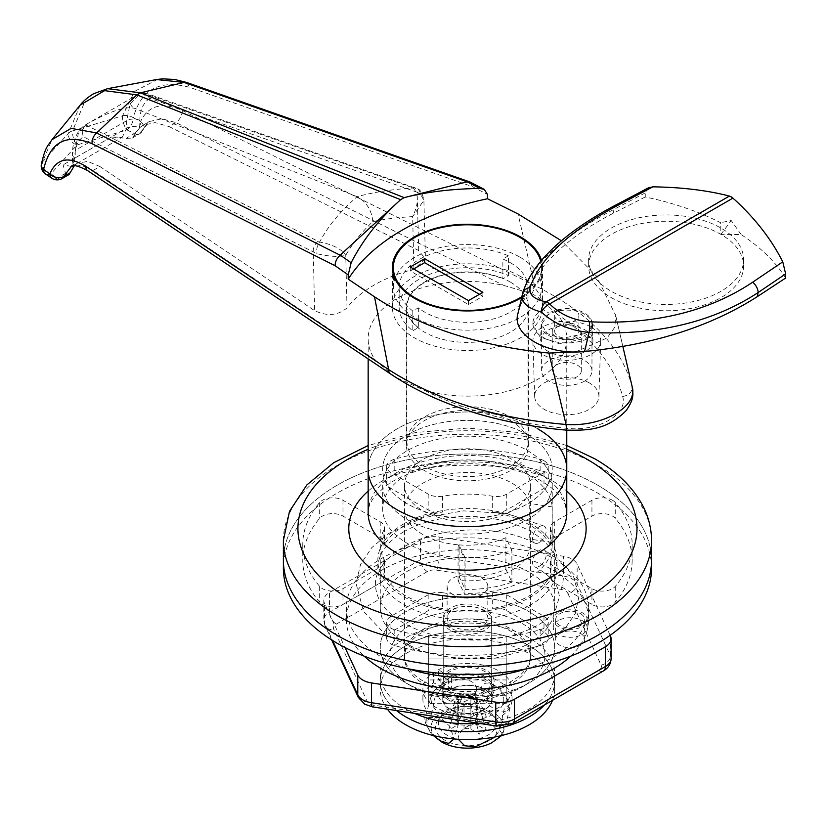 <?xml version="1.0" encoding="UTF-8"?>
<svg xmlns="http://www.w3.org/2000/svg" width="827" height="827" viewBox="0 0 827 827"><rect width="100%" height="100%" fill="white"/><g stroke="black" fill="none" stroke-linecap="round" stroke-linejoin="round"><path stroke-width="0.62" stroke-dasharray="4.13 3.1" d="M522.261 623.558A77.5 44.751 180 0 1 522.261 686.834A77.5 44.751 180 0 1 412.652 686.834L405.809 682.885A87.186 50.344 0 0 0 529.115 682.885A87.186 50.344 0 0 0 554.648 647.283A87.186 50.344 0 0 0 529.115 611.691A87.186 50.344 0 0 0 434.092 600.774A87.186 50.344 0 0 0 380.265 647.283A87.186 50.344 0 0 0 405.799 682.885A87.186 50.344 0 0 0 405.809 682.885A87.186 50.344 0 0 0 500.821 693.791A87.186 50.344 0 0 0 554.648 647.283A87.186 50.344 0 0 0 529.115 611.691A87.186 50.344 0 0 0 434.092 600.774A87.186 50.344 0 0 0 380.265 647.283A87.186 50.344 0 0 0 405.809 682.885L412.652 686.834A77.5 44.751 180 0 1 412.652 623.558A77.5 44.751 180 0 1 522.261 623.558M580.492 633.441A14.535 8.394 180 0 1 584.741 639.374A14.535 8.394 180 0 1 575.778 647.127A14.535 8.394 180 0 1 559.941 645.308A14.535 8.394 180 0 1 555.682 639.374A14.535 8.394 180 0 1 564.655 631.621A14.535 8.394 180 0 1 580.492 633.441M580.492 613.665A14.535 8.394 180 0 1 584.741 619.599A14.535 8.394 180 0 1 575.778 627.352A14.535 8.394 180 0 1 559.941 625.532A14.535 8.394 180 0 1 555.682 619.599A14.535 8.394 180 0 1 564.655 611.846A14.535 8.394 180 0 1 580.492 613.665M552.157 542.502L552.157 506.91A84.767 48.938 0 0 0 527.399 474.253A84.767 48.938 0 0 0 435.023 463.637A84.767 48.938 0 0 0 382.684 508.853A84.767 48.938 0 0 0 407.515 543.463A84.767 48.938 0 0 0 464.081 557.76L464.081 593.352A84.767 48.938 0 0 0 552.229 544.455A84.767 48.938 0 0 0 552.157 542.502L529.725 539.028A62.976 36.357 180 0 1 530.427 544.455A62.976 36.357 180 0 1 458.065 580.399L464.081 593.352M527.399 434.702A84.767 48.938 0 0 0 435.023 424.096A84.767 48.938 0 0 0 382.684 469.302A84.767 48.938 0 0 0 407.515 503.912A84.767 48.938 0 0 0 499.901 514.518A84.767 48.938 0 0 0 552.229 469.302A84.767 48.938 0 0 0 527.399 434.702A84.767 48.938 0 0 0 435.023 424.096A84.767 48.938 0 0 0 382.684 469.302A84.767 48.938 0 0 0 407.515 503.912A84.767 48.938 0 0 0 499.901 514.518A84.767 48.938 0 0 0 552.229 469.302A84.767 48.938 0 0 0 527.399 434.702M543.99 476.538A14.535 8.394 180 0 1 548.239 482.472A14.535 8.394 180 0 1 543.99 488.406L506.734 509.918A14.535 8.394 180 0 1 492.313 512.027A87.186 50.344 0 0 1 529.115 524.68A87.186 50.344 0 0 1 551.03 545.923A14.535 8.394 180 0 1 550.431 543.535A14.535 8.394 180 0 1 554.679 537.602L591.936 516.089A14.535 8.394 180 0 1 612.487 516.089A14.535 8.394 180 0 1 615.257 518.322A164.697 95.084 180 0 1 632.148 560.272A164.697 95.084 180 0 1 615.257 602.221A14.535 8.394 180 0 1 591.936 604.454L554.679 582.952A14.535 8.394 180 0 1 550.431 577.019A14.535 8.394 180 0 1 551.03 574.62A87.186 50.344 0 0 1 492.313 608.527A14.535 8.394 180 0 1 506.734 610.636L543.99 632.138A14.535 8.394 180 0 1 548.239 638.072A14.535 8.394 180 0 1 540.124 645.608A164.697 95.084 180 0 1 394.789 645.608A14.535 8.394 180 0 1 386.674 638.072A14.535 8.394 180 0 1 390.933 632.138L428.179 610.636A14.535 8.394 180 0 1 442.6 608.527A87.186 50.344 0 0 1 405.809 595.864A87.186 50.344 0 0 1 383.883 574.62A14.535 8.394 180 0 1 384.483 577.019A14.535 8.394 180 0 1 380.234 582.952L342.978 604.454A14.535 8.394 180 0 1 319.656 602.221A164.697 95.084 180 0 1 302.765 560.272A164.697 95.084 180 0 1 319.656 518.322A14.535 8.394 180 0 1 342.978 516.089L380.234 537.602A14.535 8.394 180 0 1 384.483 543.535A14.535 8.394 180 0 1 383.883 545.923A87.186 50.344 0 0 1 442.6 512.027A14.535 8.394 180 0 1 428.179 509.918L390.933 488.406A14.535 8.394 180 0 1 386.674 482.472A14.535 8.394 180 0 1 394.789 474.946A164.697 95.084 180 0 1 540.124 474.946A14.535 8.394 180 0 1 543.99 476.538M543.99 460.722A14.535 8.394 180 0 1 548.239 466.655A14.535 8.394 180 0 1 543.99 472.589L506.734 494.091A14.535 8.394 180 0 1 492.313 496.2A87.186 50.344 0 0 0 442.6 496.2A14.535 8.394 180 0 1 428.179 494.091L390.933 472.589A14.535 8.394 180 0 1 386.674 466.655A14.535 8.394 180 0 1 394.789 459.119A164.697 95.084 180 0 1 540.124 459.119A14.535 8.394 180 0 1 543.99 460.722M612.487 500.273A14.535 8.394 180 0 1 615.257 502.506A164.697 95.084 180 0 1 632.148 544.455A164.697 95.084 180 0 1 615.257 586.405A14.535 8.394 180 0 1 591.936 588.638L554.679 567.126A14.535 8.394 180 0 1 550.431 561.192A14.535 8.394 180 0 1 551.03 558.804A87.186 50.344 0 0 0 554.648 544.455A87.186 50.344 0 0 0 551.03 530.107A14.535 8.394 180 0 1 550.431 527.709A14.535 8.394 180 0 1 554.679 521.775L591.936 500.273A14.535 8.394 180 0 1 612.487 500.273M442.6 592.701A87.186 50.344 0 0 0 492.313 592.701A14.535 8.394 180 0 1 506.734 594.809L543.99 616.322A14.535 8.394 180 0 1 548.239 622.255A14.535 8.394 180 0 1 540.124 629.781A164.697 95.084 180 0 1 394.789 629.781A14.535 8.394 180 0 1 386.674 622.255A14.535 8.394 180 0 1 390.933 616.322L428.179 594.809A14.535 8.394 180 0 1 442.6 592.701L442.6 608.527M651.531 560.272A184.07 106.269 0 0 0 597.611 485.129A184.07 106.269 0 0 0 397.022 462.086A184.07 106.269 0 0 0 283.392 560.272A184.07 106.269 0 0 1 337.302 485.129A184.07 106.269 0 0 1 537.901 462.086A184.07 106.269 0 0 1 651.531 560.272M422.928 680.9A62.976 36.357 180 0 1 404.486 655.191A62.976 36.357 180 0 1 443.355 621.604A62.976 36.357 180 0 1 511.985 629.492A62.976 36.357 180 0 1 530.427 655.191A62.976 36.357 180 0 1 491.558 688.788A62.976 36.357 180 0 1 422.928 680.9M458.065 580.399L458.065 544.807A62.976 36.357 180 0 1 422.928 534.562A62.976 36.357 180 0 1 404.486 508.853A62.976 36.357 180 0 1 443.355 475.267A62.976 36.357 180 0 1 511.985 483.154A62.976 36.357 180 0 1 529.725 503.436L529.725 539.028M458.065 544.807L464.081 557.76M552.157 506.91L529.725 503.436M537.674 428.768A99.302 57.332 0 0 0 429.461 416.343A99.302 57.332 0 0 0 368.16 469.302A99.302 57.332 0 0 1 429.461 416.343A99.302 57.332 0 0 1 537.674 428.768A99.302 57.332 0 0 1 566.764 469.302M383.883 530.107A87.186 50.344 0 0 0 380.265 544.455A87.186 50.344 0 0 0 383.883 558.804A14.535 8.394 180 0 1 384.483 561.192A14.535 8.394 180 0 1 380.234 567.126L342.978 588.638A14.535 8.394 180 0 1 319.656 586.405A164.697 95.084 180 0 1 302.765 544.455A164.697 95.084 180 0 1 319.656 502.506A14.535 8.394 180 0 1 342.978 500.273L380.234 521.775A14.535 8.394 180 0 1 384.483 527.709A14.535 8.394 180 0 1 383.883 530.107L383.883 545.923M453.072 594.685A20.344 11.743 180 0 1 447.118 586.374A20.344 11.743 180 0 1 459.667 575.53A20.344 11.743 180 0 1 481.841 578.073A20.344 11.743 180 0 1 487.806 586.374A20.344 11.743 180 0 1 475.246 597.228A20.344 11.743 180 0 1 453.072 594.685M453.072 626.328A20.344 11.743 180 0 1 447.118 618.017A20.344 11.743 180 0 1 459.667 607.163A20.344 11.743 180 0 1 481.841 609.716A20.344 11.743 180 0 1 487.806 618.017A20.344 11.743 180 0 1 475.246 628.871A20.344 11.743 180 0 1 453.072 626.328M450.333 691.186A24.221 13.987 180 0 1 443.241 681.303A24.221 13.987 180 0 1 458.189 668.381A24.221 13.987 180 0 1 484.581 671.41A24.221 13.987 180 0 1 491.683 681.303A24.221 13.987 180 0 1 476.724 694.215A24.221 13.987 180 0 1 450.333 691.186M450.333 627.91A24.221 13.987 180 0 1 443.241 618.017A24.221 13.987 180 0 1 458.189 605.095A24.221 13.987 180 0 1 484.581 608.134A24.221 13.987 180 0 1 491.683 618.017A24.221 13.987 180 0 1 476.724 630.939A24.221 13.987 180 0 1 450.333 627.91M510.61 282.234A61.033 35.241 0 0 0 444.099 274.595A61.033 35.241 0 0 0 406.429 307.148A61.033 35.241 0 0 0 424.303 332.061A61.033 35.241 0 0 0 490.814 339.701A61.033 35.241 0 0 0 528.494 307.148A61.033 35.241 0 0 0 510.61 282.234M510.61 420.664A61.033 35.241 0 0 0 444.099 413.024A61.033 35.241 0 0 0 406.429 445.577A61.033 35.241 0 0 0 424.303 470.491A61.033 35.241 0 0 0 490.814 478.13A61.033 35.241 0 0 0 528.494 445.577A61.033 35.241 0 0 0 510.61 420.664M520.545 276.497A75.081 43.345 0 0 0 438.723 267.1A75.081 43.345 0 0 0 392.38 307.148A75.081 43.345 0 0 0 414.368 337.798A75.081 43.345 0 0 0 496.19 347.195A75.081 43.345 0 0 0 542.543 307.148A75.081 43.345 0 0 0 520.545 276.497M590.767 326.923A33.907 19.579 0 0 0 553.521 322.747A33.907 19.579 0 0 0 532.888 341.127A33.907 19.579 0 0 0 542.812 354.607A33.907 19.579 0 0 0 579.469 358.918A33.907 19.579 0 0 0 600.691 341.127A33.907 19.579 0 0 0 590.767 326.923M589.506 383.015A32.129 18.556 0 0 0 554.214 379.066A32.129 18.556 0 0 0 534.666 396.484A32.129 18.556 0 0 0 544.063 409.251A32.129 18.556 0 0 0 578.807 413.345A32.129 18.556 0 0 0 598.913 396.484A32.129 18.556 0 0 0 589.506 383.015M585.299 330.076A26.185 15.113 180 0 1 592.959 340.486A26.185 15.113 180 0 1 577.029 354.68A26.185 15.113 180 0 1 548.28 351.454A26.185 15.113 180 0 1 540.61 340.486A26.185 15.113 180 0 1 556.995 326.748A26.185 15.113 180 0 1 585.299 330.076M548.632 335.431A25.668 14.824 0 0 0 576.832 338.584A25.668 14.824 0 0 0 592.452 324.67A25.668 14.824 0 0 0 584.937 314.467A25.668 14.824 0 0 0 557.181 311.2A25.668 14.824 0 0 0 541.116 324.67A25.668 14.824 0 0 0 548.632 335.431M505.897 569.296L511.882 582.177A84.767 48.938 180 0 1 465.084 589.424L459.109 576.533A62.976 36.357 0 0 0 505.897 569.296L505.897 537.653L511.882 550.544A84.767 48.938 180 0 1 465.084 557.78L459.109 544.89A62.976 36.357 0 0 0 505.897 537.653M459.109 576.533L459.109 544.89M422.928 683.278A62.976 36.357 0 0 0 491.558 691.155A62.976 36.357 0 0 0 530.427 657.568A62.976 36.357 0 0 0 511.985 631.859A62.976 36.357 0 0 0 443.355 623.982A62.976 36.357 0 0 0 404.486 657.568A62.976 36.357 0 0 0 422.928 683.278M422.928 510.838A62.976 36.357 0 0 0 491.558 518.715A62.976 36.357 0 0 0 530.427 485.129A62.976 36.357 0 0 0 511.985 459.419A62.976 36.357 0 0 0 443.355 451.542A62.976 36.357 0 0 0 404.486 485.129A62.976 36.357 0 0 0 422.928 510.838M407.515 519.738A84.767 48.938 0 0 0 499.901 530.345A84.767 48.938 0 0 0 552.229 485.129A84.767 48.938 0 0 0 527.399 450.519A84.767 48.938 0 0 0 435.023 439.912A84.767 48.938 0 0 0 382.684 485.129A84.767 48.938 0 0 0 407.515 519.738M557.171 314.208L537.674 296.924L531.771 293.688L503.839 285.439A99.302 57.332 0 0 0 368.16 338.791A99.302 57.332 0 0 0 375.065 359.797L391.791 374.507L397.239 378.001L424.882 390.582A99.302 57.332 0 0 0 566.764 338.791A99.302 57.332 0 0 0 557.171 314.208C592.504 337.974 614.337 365.41 622.648 396.515C628.344 414.358 598.241 431.673 567.456 428.386C513.598 423.589 466.066 410.978 424.882 390.582M428.706 679.939L428.706 635.198L506.207 635.198L506.207 679.939L428.706 679.939L428.706 703.674L428.706 635.198M375.065 359.797L93.058 170.507L99.922 166.547L314.611 310.642C327.13 316.503 337.933 315.594 347.009 307.892A131.803 76.094 180 0 1 413.945 269.251L425.45 258.861L418.7 250.54L169.121 126.593L175.986 122.634A9.686 5.158 116.4 0 0 182.312 110.477C162.268 101.721 148.374 105.37 140.642 121.424L133.302 117.785C140.952 89.388 159.756 79.247 189.734 87.352L472.248 186.561L469.974 181.981M632.19 386.829L632.076 386.374C620.953 345.903 588.421 312.234 534.48 285.377L518.043 213.935M99.922 166.547L87.879 161.43L77.521 163.095L71.019 166.847L81.387 165.317L93.058 170.507A9.686 5.996 -56.1 0 1 87.652 170.641M77.521 163.095L74.75 165.193L74.75 157.988C74.864 147.744 77.697 140.652 83.248 136.724L316.855 253.693C329.415 256.659 339.049 257.166 345.769 255.233C352.467 243.531 361.492 232.315 372.843 221.564C384.297 219.103 397.56 217.46 412.642 216.622L413.945 269.251M74.068 165.917L74.75 165.193M139.66 127.782L132.217 138.068L126.004 138.378L111.438 136.972L122.22 137.292L126.686 128.164L126.686 120.69L129.994 104.243L140.538 93.069C129.26 100.139 127.658 105.36 135.731 108.719C127.203 105.618 111.118 110.622 87.466 123.709L78.162 134.16L75.247 150.38L126.686 120.69A9.686 5.593 0 0 1 139.856 120.401L139.66 127.782A9.686 5.593 0 0 0 126.686 128.164L75.247 157.864L71.68 166.475L63.09 164.883L65.54 173.298L69.013 174.559M139.856 127.606L143.081 125.249L155.114 122.613L169.121 126.593M133.881 136.021L140.786 132.031L149.584 121.486L162.009 118.768L175.986 122.634L503.839 285.439M157.647 79.371L134.584 91.373L122.572 115.78L72.549 130.924L84.468 102.414L107.489 88.696M80.167 105.112L68.455 133.292L42.446 162.04L51.946 139.711M575.737 351.899L607.173 337.912L614.854 327.151L615.712 315.49L596.288 275.908L561.399 240.75M41.35 164.356A9.686 6.606 9.5 0 1 42.446 162.04A9.686 7.009 -137.8 0 0 50.902 173.866L76.942 144.983A9.686 3.639 73.4 0 1 72.549 130.924A9.686 6.43 -171.2 0 0 68.455 133.292A9.686 7.029 -138.1 0 0 68.352 134.491A9.686 7.029 -138.1 0 0 76.952 144.973L126.986 129.932L134.325 133.581L126.004 138.378M347.009 307.892L345.769 255.233C341.179 248.793 332.454 244.399 319.615 242.053A9.686 5.541 101.5 0 0 316.855 253.693M372.843 221.564C371.664 210.141 366.433 201.85 357.14 196.702C340.486 211.05 327.978 226.174 319.615 242.053L85.76 124.939L87.466 123.709M420.385 193.921L417.159 192.246A9.686 5.861 109.3 0 0 414.048 187.347A9.686 5.861 109.3 0 0 411.598 187.326L413.2 188.018C418.865 194.51 418.679 204.052 412.642 216.622L423.889 200.268L420.385 193.921A9.686 7.464 118.4 0 0 417.056 188.659A9.686 7.464 118.4 0 0 413.2 188.018C391.74 189.362 373.06 192.257 357.14 196.702L135.731 108.719M418.7 250.54L417.159 192.246L149.739 98.341L144.694 92.769L141.799 92.593L139.484 93.637M140.786 132.031A9.686 6.998 21.5 0 0 143.34 129.219L143.34 129.219A9.686 6.998 21.5 0 0 140.642 121.424A9.686 5.158 116.4 0 1 134.325 133.581A9.686 5.593 -120 0 0 139.174 134.057A9.686 5.593 -120 0 0 140.786 132.031M144.694 92.758L417.056 188.659C420.085 189.125 422.359 192.991 423.889 200.268L425.45 258.861M317.837 241.453A9.686 6.688 116.7 0 0 313.278 252.214L314.611 310.642M85.76 124.939C82.803 128.216 81.966 132.144 83.248 136.724M122.572 115.78A9.686 6.451 -169.2 0 1 133.302 117.785A9.686 5.158 116.4 0 1 126.986 129.932A9.686 3.659 -106.8 0 1 122.572 115.78M521.63 297.606A75.081 43.345 0 0 0 542.543 267.597A75.081 43.345 0 0 0 541.499 260.412M506.207 651.014L428.706 651.014L428.706 695.765L506.207 695.765L506.207 651.014L506.207 703.674L506.207 658.923L428.706 658.923L506.207 658.923L506.207 635.198M506.207 695.765L506.207 703.674L428.706 703.674L506.207 703.674L506.207 679.939M511.882 582.177L511.882 550.544M465.084 589.424L465.084 557.78M558.225 310.507A12.105 6.988 180 0 1 571.426 308.998A12.105 6.988 180 0 1 578.9 315.449A12.105 6.988 180 0 1 575.354 320.4A12.105 6.988 180 0 1 562.153 321.91A12.105 6.988 180 0 1 554.679 315.449A12.105 6.988 180 0 1 558.225 310.507M558.225 326.334A12.105 6.988 180 0 1 571.426 324.815A12.105 6.988 180 0 1 578.9 331.276A12.105 6.988 180 0 1 575.354 336.217A12.105 6.988 180 0 1 562.153 337.736A12.105 6.988 180 0 1 554.679 331.276A12.105 6.988 180 0 1 558.225 326.334M556.509 364.893A14.535 8.394 180 0 1 572.346 363.074A14.535 8.394 180 0 1 581.319 370.827A14.535 8.394 180 0 1 577.06 376.761A14.535 8.394 180 0 1 561.223 378.58A14.535 8.394 180 0 1 552.26 370.827A14.535 8.394 180 0 1 556.509 364.893M556.509 325.342A14.535 8.394 180 0 1 572.346 323.522A14.535 8.394 180 0 1 581.319 331.276A14.535 8.394 180 0 1 577.06 337.209A14.535 8.394 180 0 1 561.223 339.029A14.535 8.394 180 0 1 552.26 331.276A14.535 8.394 180 0 1 556.509 325.342M584.596 381.102A25.192 14.545 180 0 1 557.15 384.255A25.192 14.545 180 0 1 541.602 370.827A25.192 14.545 180 0 1 548.973 360.541A25.192 14.545 180 0 1 576.429 357.388A25.192 14.545 180 0 1 591.977 370.827A25.192 14.545 180 0 1 584.596 381.102M584.596 333.643L561.399 338.563L546.957 333.498L541.602 324.194L548.973 313.082A25.192 14.545 180 0 1 576.429 309.929A25.192 14.545 180 0 1 591.977 323.367A25.192 14.545 180 0 1 584.596 333.643L590.767 337.209A33.907 19.579 180 0 1 553.811 341.448A33.907 19.579 180 0 1 532.877 323.367A33.907 19.579 180 0 1 542.812 309.525L548.973 313.082M785.65 278.048A232.511 134.243 0 0 0 741.147 234.558L720.927 234.372A77.5 44.751 180 0 1 743.618 266.015A77.5 44.751 180 0 1 720.927 297.658A77.5 44.751 180 0 1 636.459 307.355A77.5 44.751 180 0 1 588.617 266.015A77.5 44.751 180 0 1 611.318 234.372A77.5 44.751 180 0 1 720.927 234.372L720.596 222.69A232.511 134.243 0 0 0 645.277 197.002L645.277 192.877L648.471 187.812M611.318 228.045A77.5 44.751 180 0 1 695.776 218.349A77.5 44.751 180 0 1 743.618 259.688A77.5 44.751 180 0 1 720.927 291.331A77.5 44.751 180 0 1 636.459 301.028A77.5 44.751 180 0 1 588.617 259.688A77.5 44.751 180 0 1 611.318 228.045M645.277 197.002L613.107 213.356C561.502 240.026 529.818 273.282 518.074 313.102L517.867 313.909M542.812 309.525L532.877 324.484L540.093 337.002L559.538 343.815L590.767 337.209M741.147 234.558L731.202 220.53L720.596 222.69M522.323 294.598L522.499 293.957C532.195 264.289 562.701 236.088 614.027 209.334L645.277 192.877M613.107 213.356L614.027 209.334A9.686 5.127 62.2 0 1 615.919 204.962M720.927 234.372L731.202 220.53M558.225 612.683A16.953 9.79 0 0 0 553.263 619.599A16.953 9.79 0 0 0 563.725 628.644A16.953 9.79 0 0 0 582.198 626.525A16.953 9.79 0 0 0 587.17 619.599A16.953 9.79 0 0 0 576.698 610.553A16.953 9.79 0 0 0 558.225 612.683M558.225 620.591A16.953 9.79 0 0 0 553.263 627.507A16.953 9.79 0 0 0 563.725 636.552A16.953 9.79 0 0 0 582.198 634.433A16.953 9.79 0 0 0 587.17 627.507A16.953 9.79 0 0 0 576.698 618.462A16.953 9.79 0 0 0 558.225 620.591M404.093 523.687A89.616 51.739 0 0 0 377.846 560.272A89.616 51.739 0 0 0 433.162 608.072A89.616 51.739 0 0 0 530.82 596.856A89.616 51.739 0 0 0 557.067 560.272A89.616 51.739 0 0 0 501.751 512.471A89.616 51.739 0 0 0 404.093 523.687M404.093 531.596A89.616 51.739 0 0 0 377.846 568.18A89.616 51.739 0 0 0 433.162 615.981A89.616 51.739 0 0 0 530.82 604.764A89.616 51.739 0 0 0 557.067 568.18A89.616 51.739 0 0 0 501.751 520.379A89.616 51.739 0 0 0 404.093 531.596M651.531 568.18A184.07 106.269 0 0 0 537.901 470.005A184.07 106.269 0 0 0 337.302 493.037A184.07 106.269 0 0 0 283.392 568.18M478.74 723.305A87.186 50.344 0 0 0 554.648 673.385A87.186 50.344 0 0 0 467.462 623.051A87.186 50.344 0 0 0 380.265 673.385L380.265 681.303A87.186 50.344 0 0 0 396.546 710.589A87.186 50.344 0 0 1 380.265 681.303A87.186 50.344 0 0 1 467.462 630.96A87.186 50.344 0 0 1 554.648 681.303A87.186 50.344 0 0 0 500.821 634.795A87.186 50.344 0 0 0 405.809 645.701A87.186 50.344 0 0 0 380.265 681.303L380.265 689.211A87.186 50.344 0 0 0 387.418 709.184M554.648 673.385L554.648 681.303A87.186 50.344 0 0 1 544.331 705.059A87.186 50.344 0 0 0 554.648 681.303L554.648 689.211A87.186 50.344 0 0 0 500.821 642.703A87.186 50.344 0 0 0 405.809 653.609A87.186 50.344 0 0 0 380.265 689.211M380.265 673.385A87.186 50.344 0 0 0 414.461 713.36M428.706 651.014L428.706 695.765M442.755 699.497L442.755 689.211A24.707 14.266 0 0 1 448.668 679.949L448.668 690.235A24.707 14.266 0 0 0 442.755 699.497A24.707 14.266 0 0 0 467.462 713.753A24.707 14.266 0 0 0 492.158 699.497A24.707 14.266 0 0 0 477.799 686.544A24.707 14.266 0 0 0 451.418 688.643L451.418 678.367L438.517 669.643L438.517 679.928A44.565 25.73 0 0 1 486.111 676.124A44.565 25.73 0 0 1 512.027 699.497L512.027 689.211A44.565 25.73 0 0 0 486.111 665.849A44.565 25.73 0 0 0 438.517 669.643M442.755 689.211A24.707 14.266 0 0 0 467.462 703.477A24.707 14.266 0 0 0 492.158 689.211A24.707 14.266 0 0 0 477.799 676.259A24.707 14.266 0 0 0 451.418 678.367M448.668 690.235L433.575 682.782A44.565 25.73 0 0 0 422.897 699.497A44.565 25.73 0 0 0 467.462 725.217A44.565 25.73 0 0 0 512.027 699.497M451.418 688.643L438.517 679.928M448.668 679.949L433.575 672.496A44.565 25.73 0 0 0 422.897 689.211A44.565 25.73 0 0 0 467.462 714.942A44.565 25.73 0 0 0 512.027 689.211M433.575 672.496L433.575 682.782M486.297 692.178A26.64 15.382 0 0 0 494.101 681.303A26.64 15.382 0 0 0 477.655 667.089A26.64 15.382 0 0 0 448.616 670.418A26.64 15.382 0 0 0 440.812 681.303A26.64 15.382 0 0 0 457.259 695.507A26.64 15.382 0 0 0 486.297 692.178M486.297 700.087A26.64 15.382 0 0 0 494.101 689.211A26.64 15.382 0 0 0 477.655 674.997A26.64 15.382 0 0 0 448.616 678.336A26.64 15.382 0 0 0 440.812 689.211A26.64 15.382 0 0 0 457.259 703.415A26.64 15.382 0 0 0 486.297 700.087M552.488 700.345A87.186 50.344 0 0 0 554.648 689.211M490.06 714.125A31.974 18.463 180 0 1 496.407 719.345A31.974 18.463 180 0 1 485.821 742.284A31.974 18.463 180 0 1 444.854 740.227A31.974 18.463 180 0 1 438.506 719.345A31.974 18.463 180 0 1 490.06 714.125M488.013 711.354A29.059 16.778 180 0 1 493.781 716.099A29.059 16.778 180 0 1 484.146 736.96A29.059 16.778 180 0 1 446.911 735.089A29.059 16.778 180 0 1 441.142 716.099A29.059 16.778 180 0 1 488.013 711.354M476.724 688.736C474.45 673.385 440.471 678.626 438.134 694.68C440.315 710.093 474.502 704.8 476.724 688.736M424.861 718.684L425.274 722.478L430.795 717.402L435.198 696.437L432.304 692.127L424.861 718.684M441.773 714.321A36.326 20.975 180 0 1 443.117 683.919A36.326 20.975 180 0 1 491.796 683.919A36.326 20.975 180 0 1 493.15 684.663A36.326 20.975 180 0 1 493.15 714.321A36.326 20.975 180 0 1 441.773 714.321M494.856 685.872C487.268 681.262 482.565 682.409 480.735 689.346C482.544 698.391 487.248 704.997 494.856 709.163C502.454 713.784 507.168 712.616 508.977 705.669C507.158 696.613 502.444 690.007 494.856 685.872M441.773 742.005A36.326 20.975 180 0 1 441.773 712.347A36.326 20.975 180 0 1 493.15 712.347A36.326 20.975 180 0 1 491.796 742.749M433.265 735.513L427.145 726.519L426.711 717.557L440.057 717.516L449.878 726.344L454.023 738.945M450.333 630.277A24.221 13.987 180 0 1 443.241 620.395A24.221 13.987 180 0 1 458.189 607.473A24.221 13.987 180 0 1 484.581 610.502A24.221 13.987 180 0 1 491.683 620.395A24.221 13.987 180 0 1 476.724 633.306A24.221 13.987 180 0 1 450.333 630.277M450.333 709.38A24.221 13.987 180 0 1 443.241 699.497A24.221 13.987 180 0 1 458.189 686.575A24.221 13.987 180 0 1 484.581 689.604A24.221 13.987 180 0 1 491.683 699.497A24.221 13.987 180 0 1 476.724 712.409A24.221 13.987 180 0 1 450.333 709.38M470.883 717.288L479.443 712.347L470.883 693.564L470.883 717.288A4.848 2.801 180 0 1 464.03 717.288L464.03 693.564A4.848 2.801 0 0 0 470.883 693.564L477.737 697.512A4.848 2.801 0 0 0 476.311 699.497A4.848 2.801 0 0 0 477.737 701.472L477.737 725.196L486.297 730.148L477.737 701.472L470.883 705.421A4.848 2.801 0 0 0 464.03 705.421L455.47 734.097L464.03 729.156A4.848 2.801 180 0 1 470.883 729.156L479.443 734.097L470.883 705.421L470.883 729.156M510.063 707.984L502.62 734.541L499.715 730.293L504.108 709.297L509.639 704.191L510.063 707.984M458.323 739.276L458.199 737.932C460.474 721.878 494.453 716.596 496.779 731.926L495.197 736.929M477.737 725.196A4.848 2.801 180 0 1 476.311 723.222A4.848 2.801 180 0 1 477.737 721.247L486.297 716.306L477.737 697.512L477.737 721.247M479.443 712.347L486.297 716.306M455.47 712.347L448.616 716.306L457.186 721.247A4.848 2.801 180 0 1 458.603 723.222A4.848 2.801 180 0 1 457.186 725.196L457.186 701.472A4.848 2.801 0 0 0 458.603 699.497A4.848 2.801 0 0 0 457.186 697.512L464.03 693.564L455.47 712.347L464.03 717.288M464.03 729.156L464.03 705.421L457.186 701.472L448.616 730.148L457.186 725.196M448.616 730.148L455.47 734.097M486.297 730.148L479.443 734.097M457.186 721.247L457.186 697.512L448.616 716.306M539.39 542.481A9.686 5.593 -60 0 1 534.656 543.019A9.686 5.593 -60 0 1 533.033 535.296A9.686 5.593 -60 0 1 539.39 526.654A9.686 5.593 -60 0 1 544.135 526.127A9.686 5.593 -60 0 1 545.737 533.849A9.686 5.593 -60 0 1 539.39 542.481M539.39 566.206A9.686 5.593 -60 0 1 534.656 566.743A9.686 5.593 -60 0 1 533.033 559.021A9.686 5.593 -60 0 1 539.39 550.389A9.686 5.593 -60 0 1 544.135 549.852A9.686 5.593 -60 0 1 545.737 557.584A9.686 5.593 -60 0 1 539.39 566.206M529.115 572.139A87.186 50.344 0 0 0 434.092 561.223A87.186 50.344 0 0 0 380.265 607.731A87.186 50.344 0 0 0 405.809 643.334A87.186 50.344 0 0 0 500.821 654.24A87.186 50.344 0 0 0 554.648 607.731A87.186 50.344 0 0 0 529.115 572.139M526.003 668.94A121.104 69.913 0 0 0 588.555 607.731A121.104 69.913 0 0 0 553.087 558.297A121.104 69.913 0 0 0 421.119 543.143A121.104 69.913 0 0 0 346.358 607.731A121.104 69.913 0 0 0 381.826 657.176A121.104 69.913 0 0 0 408.91 668.94M570.661 656.183A121.104 69.913 0 0 0 588.555 619.599A121.104 69.913 0 0 0 553.087 570.165A121.104 69.913 0 0 0 421.119 555.01A121.104 69.913 0 0 0 346.358 619.599A121.104 69.913 0 0 0 364.262 656.183M610.15 635.312L577.143 564.19A19.372 11.185 0 0 0 563.435 556.271L439.178 537.054A19.372 11.185 0 0 0 420.457 539.948L329.497 592.463A19.372 11.185 0 0 0 323.822 600.381A19.372 11.185 0 0 0 324.484 603.276L345.024 647.541M510.269 262.655A60.547 34.961 180 0 1 528.008 287.372A60.547 34.961 180 0 1 490.628 319.667A60.547 34.961 180 0 1 424.644 312.089A60.547 34.961 180 0 1 418.348 307.82L412.797 311.014A68.3 39.438 180 0 1 399.162 287.372A68.3 39.438 180 0 1 436.904 252.111A68.3 39.438 180 0 1 508.419 255.812L508.419 275.587L502.868 278.792L502.868 259.016A60.547 34.961 180 0 1 510.269 262.655M510.269 416.901A60.547 34.961 180 0 1 528.008 441.618A60.547 34.961 180 0 1 490.628 473.923A60.547 34.961 180 0 1 424.644 466.335A60.547 34.961 180 0 1 406.905 441.618A60.547 34.961 180 0 1 444.285 409.324A60.547 34.961 180 0 1 510.269 416.901M519.863 257.114A74.11 42.787 180 0 1 541.571 287.372A74.11 42.787 180 0 1 495.818 326.903A74.11 42.787 180 0 1 415.051 317.63A74.11 42.787 180 0 1 393.342 287.372A74.11 42.787 180 0 1 439.096 247.842A74.11 42.787 180 0 1 519.863 257.114M521.847 296.666A74.11 42.787 0 0 0 541.571 267.597A74.11 42.787 0 0 0 540.765 261.301M412.797 311.014L412.797 330.79A68.3 39.438 180 0 1 399.162 307.148A68.3 39.438 180 0 1 436.904 271.887A68.3 39.438 180 0 1 508.419 275.587M418.348 307.82L418.348 327.595L412.797 330.79M508.419 255.812L502.868 259.016M418.348 327.595A60.547 34.961 180 0 1 406.905 307.148A60.547 34.961 180 0 1 439.871 276.032A60.547 34.961 180 0 1 502.868 278.792M413.686 268.982L410.254 270.956L468.485 304.574L482.875 296.273L479.443 294.298M482.875 296.273L482.875 292.313M468.485 304.574L468.485 300.625M410.254 270.956L410.254 267.007M283.392 540.496A184.07 106.269 180 0 1 397.022 442.321A184.07 106.269 180 0 1 597.611 465.353A184.07 106.269 180 0 1 651.531 540.496M537.674 472.269A99.302 57.332 0 0 0 429.461 459.843A99.302 57.332 0 0 0 368.16 512.812C367.85 508.522 369.803 503.333 374.021 497.254L384.741 486.752C395.254 478.75 409.303 472.589 426.908 468.268C465.208 458.685 514.249 464.65 541.685 481.149C554.607 489.098 562.422 496.934 565.12 504.656L566.764 512.812A99.302 57.332 0 0 0 537.674 472.269M368.16 491.114A118.674 68.517 180 0 1 551.371 480.187A118.674 68.517 180 0 1 566.764 491.114M543.99 472.589L543.99 488.406M615.257 502.506L615.257 518.322M551.03 530.107L551.03 545.923M551.03 558.804L551.03 574.62M492.313 592.701L492.313 608.527M566.764 449.299A169.535 97.886 0 0 0 368.16 449.299M383.883 558.804L383.883 574.62M442.6 496.2L442.6 512.027M492.313 496.2L492.313 512.027M554.679 521.775L554.679 537.602M554.679 567.126L554.679 582.952M591.936 588.638L591.936 604.454M615.257 586.405L615.257 602.221M591.936 500.273L591.936 516.089M540.124 459.119L540.124 474.946M394.789 459.119L394.789 474.946M390.933 472.589L390.933 488.406M428.179 494.091L428.179 509.918M506.734 494.091L506.734 509.918M319.656 502.506L319.656 518.322M342.978 500.273L342.978 516.089M319.656 586.405L319.656 602.221M342.978 588.638L342.978 604.454M380.234 567.126L380.234 582.952M380.234 521.775L380.234 537.602M394.789 629.781L394.789 645.608M390.933 616.322L390.933 632.138M540.124 629.781L540.124 645.608M543.99 616.322L543.99 632.138M506.734 594.809L506.734 610.636M428.179 594.809L428.179 610.636M65.54 173.298L57.218 178.094A9.686 5.996 -56.1 0 1 52.111 178.415M531.771 293.688A9.686 5.158 116.4 0 0 534.48 285.377L182.312 110.477M622.648 396.515C629.285 395.244 632.428 391.864 632.076 386.374L615.484 314.622M391.791 374.507A9.686 5.996 -56.1 0 1 390.592 373.969M567.456 428.386L566.629 430.133M472.248 186.561L487.485 194.459M62.056 178.58A9.686 5.593 60 0 1 57.218 178.094L50.902 173.866A9.686 5.996 123.9 0 1 45.506 173.99M111.438 136.972L63.09 164.883M139.474 93.637L86.525 124.205C79.289 128.195 74.73 135.917 72.848 147.392L72.404 154.339A9.686 5.593 0 0 1 75.247 150.38L75.247 157.864A9.686 5.593 0 0 0 72.404 161.823L72.404 161.823A9.686 5.593 0 0 0 74.585 165.359M149.739 98.341C143.278 102.786 139.99 110.146 139.856 120.401M141.799 92.593L411.598 187.326M120.07 137.571L122.22 137.292L71.453 166.651L72.404 161.823L72.404 154.339A9.686 5.593 0 0 0 74.75 157.988M186.592 82.452L189.734 87.352M518.074 313.102L522.499 293.957M567.787 593.321L601.074 665.063A9.686 5.593 180 0 1 598.572 670.459L507.602 722.984A9.686 5.593 180 0 1 498.247 724.431L373.98 705.204A9.686 5.593 180 0 1 369.638 703.756A9.686 5.593 180 0 1 367.136 701.255L333.839 629.512A9.686 5.593 180 0 1 336.341 624.106L427.311 571.591A9.686 5.593 180 0 1 436.666 570.144L560.933 589.362A9.686 5.593 180 0 1 565.275 590.809A9.686 5.593 180 0 1 567.787 593.321A9.686 7.639 155.1 0 0 577.143 583.965A19.372 11.185 0 0 0 572.129 578.941A19.372 11.185 0 0 0 563.435 576.047L563.435 556.271M358.349 697.419A9.686 7.639 155.1 0 0 367.136 701.255M560.933 589.362A9.686 2.047 98.8 0 0 563.435 576.047L439.178 556.829A19.372 11.185 0 0 0 420.457 559.724L329.497 612.238A19.372 11.185 0 0 0 323.822 620.157A19.372 11.185 0 0 0 324.484 623.051L324.484 603.276M331.658 639.922L325.052 625.677A9.686 7.639 155.1 0 1 324.484 623.051L332.578 640.501M336.341 624.106A9.686 5.593 -120 0 1 329.497 612.238L329.497 592.463M427.311 571.591A9.686 5.593 -120 0 1 420.457 559.724L420.457 539.948M436.666 570.144A9.686 2.047 98.8 0 0 439.178 556.829L439.178 537.054M611.101 658.602A19.372 11.185 0 0 0 610.44 655.708L577.143 583.965L577.143 564.19M601.074 665.063A9.686 7.639 155.1 0 0 610.44 655.708L610.44 635.932M323.822 600.381L323.822 620.157L325.052 625.677A9.686 7.639 155.1 0 0 333.839 629.512M372.501 706.868A9.686 2.047 98.8 0 0 373.98 705.204M598.572 670.459A9.686 5.593 -120 0 0 603.41 670.945M496.769 726.096A9.686 2.047 98.8 0 0 498.247 724.431M507.602 722.984A9.686 5.593 -120 0 0 512.451 723.46M522.261 686.834L529.115 682.885M584.741 639.374L584.741 619.599M382.684 485.129L382.684 508.853M548.239 466.655L548.239 482.472M554.648 607.731L554.648 544.455M404.486 508.853L404.486 655.191M530.427 544.455L530.427 655.191M380.265 607.731L380.265 544.455M550.431 527.709L550.431 543.535M550.431 561.192L550.431 577.019M632.148 544.455L632.148 560.272M386.674 466.655L386.674 482.472M302.765 544.455L302.765 560.272M384.483 561.192L384.483 577.019M384.483 527.709L384.483 543.535M386.674 622.255L386.674 638.072M548.239 622.255L548.239 638.072M552.229 485.129L552.229 544.455M555.682 639.374L555.682 619.599M566.764 445.505L519.191 432.521L467.462 428.086L415.723 432.521L368.16 445.505M447.118 586.374L447.118 618.017M443.241 618.017L443.241 681.303M406.429 445.577L406.429 307.148M392.38 307.148L392.38 267.597M534.666 396.484L532.888 341.127M592.452 324.67L592.959 340.486M530.427 657.568L530.427 485.129M566.764 430.143L566.764 338.791M143.081 125.249L149.584 121.486M615.712 315.49L622.855 346.441M132.217 138.078L139.174 134.057A9.686 9.686 0 0 0 143.34 129.219C145.697 124.557 147.775 121.982 149.584 121.497L149.584 121.497M368.16 358.918L368.16 338.791M404.486 657.568L404.486 485.129M541.116 324.67L540.61 340.486M598.913 396.484L600.691 341.127M542.543 307.148L542.543 267.597M528.494 445.577L528.494 307.148M491.683 618.017L491.683 681.303M487.806 586.374L487.806 618.017M578.9 315.449L578.9 331.276M581.319 331.276L581.319 370.827M541.602 370.827L541.602 324.194M743.618 259.688L743.618 266.015M588.617 259.688L588.617 266.015M532.877 324.484L532.877 323.367M591.977 370.827L591.977 323.367M552.26 331.276L552.26 370.827M554.679 315.449L554.679 331.276M553.263 627.507L553.263 619.599M377.846 568.18L377.846 560.272M557.067 568.18L557.067 560.272M587.17 627.507L587.17 619.599M492.158 699.497L492.158 689.211M422.897 699.497L422.897 689.211M494.101 689.211L494.101 681.303M440.812 689.211L440.812 681.303M493.781 716.099L496.407 719.345M425.274 722.478L430.081 731.843L433.214 735.503M432.304 692.127L443.117 683.919M491.796 683.919L493.44 684.818C500.542 688.415 505.948 694.866 509.639 704.191M443.241 620.395L443.241 699.497M491.683 620.395L491.683 699.497M501.7 735.503L502.62 734.541M441.142 716.099L438.506 719.345M476.311 699.497L476.311 723.222M458.603 699.497L458.603 723.222M534.656 543.019C516.513 533.715 494.36 529.383 468.206 530.024C438.382 531.379 414.058 538.853 395.223 552.457C386.912 558.814 381.226 565.492 378.166 572.48C374.238 579.675 374.497 588.566 378.931 599.141C383.315 608 391.595 616.001 403.772 623.134C420.747 632.686 440.874 638.258 464.154 639.84C482.544 640.822 499.632 639.033 515.428 634.485C535.968 628.106 549.438 619.599 555.837 608.951L559.486 596.422L557.605 588.173C554.441 580.564 546.792 573.421 534.656 566.743M544.135 526.127L506.858 513.526L463.513 510.859L422.907 517.805L388.463 533.539L371.674 547.732L360.531 564.459L356.065 583.552L363.601 611.453L384.813 633.947L416.27 649.96L454.571 658.468L494.515 658.302L535.265 648.027L565.099 628.468L575.303 613.417L578.869 596.618L573.68 576.967L561.698 562.009L544.135 549.852M588.555 607.731L588.555 619.599M346.358 607.731L346.358 619.599M528.008 287.372L528.008 441.618M541.571 287.372L541.571 267.597M393.342 287.372L393.342 274.543M399.162 287.372L399.162 307.148M406.905 307.148L406.905 441.618"/><path stroke-width="1.24" d="M337.302 635.415A184.07 106.269 0 0 0 537.901 658.457A184.07 106.269 0 0 0 651.531 560.272L651.531 540.496A184.07 106.269 180 0 1 537.901 638.682A184.07 106.269 180 0 1 337.302 615.639A184.07 106.269 180 0 1 283.392 540.496L283.392 560.272A184.07 106.269 0 0 0 337.302 635.415M368.16 358.918L368.16 469.302A99.302 57.332 0 0 0 397.239 509.845A99.302 57.332 0 0 0 505.462 522.271A99.302 57.332 0 0 0 566.764 469.302L566.764 512.812A99.302 57.332 0 0 1 505.462 565.782A99.302 57.332 0 0 1 397.239 553.356A99.302 57.332 0 0 1 368.16 512.812L368.16 469.302A99.302 57.332 0 0 0 397.239 509.845A99.302 57.332 0 0 0 505.462 522.271A99.302 57.332 0 0 0 566.764 469.302A99.302 57.332 0 0 0 537.674 428.768M541.499 260.412A75.081 43.345 0 0 0 520.545 236.946A75.081 43.345 0 0 0 438.723 227.549A75.081 43.345 0 0 0 392.38 267.597A75.081 43.345 0 0 0 414.368 298.247A75.081 43.345 0 0 0 521.63 297.606M622.855 346.441L632.19 386.829C632.624 393.476 635.25 397.28 626.277 410.45C606.542 430.536 587.335 430.433 566.629 430.133C539.07 427.993 500.18 421.201 470.594 411.464C440.181 401.798 413.521 389.3 390.592 373.969A9.686 5.996 -56.1 0 1 388.638 369.576C435.819 400.051 494.959 418.348 566.05 424.489C602.759 427.021 638.537 406.45 632.076 386.374M390.592 373.969L87.652 170.641A9.686 5.996 -56.1 0 1 85.708 166.248L388.638 369.576L374.507 296.8C420.819 327.337 478.947 346.089 548.911 353.057L575.737 351.899M87.652 170.641C78.038 165.617 72.487 164.356 71.019 166.858L63.679 176.554A9.686 5.593 60 0 1 62.056 178.58L69.013 174.559L74.585 165.359M396.722 203.266L400.619 199.679L136.858 94.867L96.614 132.94L340.124 255.202L396.722 203.266C377.143 221.729 361.947 241.556 351.144 262.748L348.219 274.864L335.111 265.736C335.162 261.683 336.837 258.169 340.124 255.202M561.399 240.75L518.043 213.935L487.485 198.759L487.485 194.459L484.26 189.383L469.974 181.981L186.592 82.442L184.132 82.421L140.404 92.82L404.165 197.632L467.224 181.826L184.121 82.421L156.468 79.557L107.5 88.685L140.404 92.82L136.858 94.867L104.564 90.66L80.167 105.112L51.946 139.711L71.101 128.361L96.614 132.94C93.389 135.959 91.89 139.546 92.097 143.722C66.315 133.199 50.137 141.82 43.562 169.597L49.868 173.835C56.525 158.402 68.465 155.879 85.708 166.248M408.228 196.619C429.316 191.606 453.186 188.876 479.856 188.432L467.152 181.847M374.507 296.8L348.219 279.164L348.219 274.864M70.574 172.564L63.679 176.554A9.686 7.278 -160.7 0 1 50.364 174.352A9.686 7.278 -160.7 0 1 49.868 173.835A9.686 5.996 -56.1 0 0 51.822 178.229A9.686 9.686 0 0 0 62.056 178.58M469.581 181.816L467.224 181.826M484.26 189.383L479.856 188.432M45.506 173.99A9.686 9.686 0 0 1 41.35 164.356A9.686 6.606 9.5 0 0 43.562 169.597A9.686 5.996 123.9 0 0 45.506 173.99L51.822 178.229A9.686 5.996 -56.1 0 0 52.111 178.415M487.485 198.759A232.511 134.243 0 0 0 348.219 279.164M404.165 197.632L400.619 199.679M522.623 293.461C524.773 285.997 528.649 278.13 534.263 269.85C538.656 263.875 540.848 260.071 554.503 246.859C570.692 231.932 591.16 217.966 615.919 204.962L648.471 187.812L652.885 186.84C680.549 187.243 705.204 190.107 726.861 195.41L731.202 196.805L735.42 200.351C755.899 219.372 771.684 239.861 782.776 261.828L785.65 273.923L785.65 278.048L757.336 296.624L758.142 292.541C712.533 322.416 656.193 335.71 589.113 332.413C569.999 330.562 554.069 323.75 541.323 312.006C527.078 308.182 520.803 302.165 522.499 293.957A9.686 8.642 16.5 0 1 522.602 293.533A9.686 8.642 16.5 0 1 522.623 293.461A9.686 8.642 16.5 0 1 530.138 287.569C528.742 294.577 534.066 299.353 546.099 301.886A9.686 5.593 60 0 1 547.867 302.641A9.686 5.593 60 0 1 549.645 303.933C560.055 314.363 573.297 320.307 589.372 321.765C654.105 324.825 708.532 311.645 752.642 282.224L782.776 261.828M518.074 313.102C510.755 334.615 547.123 355.734 584.565 351.485C652.885 344.911 710.476 326.624 757.336 296.624M726.861 195.41L731.202 196.805L735.42 200.351M652.885 186.84L618.658 204.869C569.059 231.24 539.545 258.81 530.138 287.569M729.414 196.061L546.099 301.886A9.686 6.389 -78.5 0 0 541.323 312.006A9.686 4.383 -44.5 0 1 549.645 303.933L732.96 198.098M597.611 643.334A184.07 106.269 0 0 0 651.531 568.18L651.531 560.272A184.07 106.269 0 0 1 597.611 635.415A184.07 106.269 0 0 1 397.022 658.457A184.07 106.269 0 0 1 283.392 560.272L283.392 568.18A184.07 106.269 0 0 0 397.022 666.366A184.07 106.269 0 0 0 597.611 643.334M414.461 713.36A87.186 50.344 0 0 0 478.74 723.305M396.546 710.589A87.186 50.344 0 0 0 544.331 705.059A87.186 50.344 0 0 1 529.115 716.895A87.186 50.344 0 0 1 396.546 710.589M387.418 709.184A87.186 50.344 0 0 0 529.115 724.803A87.186 50.344 0 0 0 552.488 700.345M454.023 738.945L448.585 743.452L440.057 740.796L433.265 735.513M501.7 735.503L491.796 742.749A36.326 20.975 180 0 1 443.117 742.749A36.326 20.975 180 0 1 441.773 742.005M495.197 736.929L475.36 746.853L464.712 745.758L458.323 739.276M408.91 668.94A121.104 69.913 0 0 0 526.003 668.94M364.262 656.183A121.104 69.913 0 0 0 381.826 669.043A121.104 69.913 0 0 0 570.661 656.183M345.024 647.541L357.771 675.018A19.372 11.185 0 0 0 362.795 680.032A19.372 11.185 0 0 0 371.478 682.926L495.735 702.144A19.372 11.185 0 0 0 514.456 699.249L605.426 646.735A19.372 11.185 0 0 0 611.101 638.826A19.372 11.185 0 0 0 610.44 635.932L610.15 635.312M540.765 261.301A74.11 42.787 0 0 0 519.863 237.339A74.11 42.787 0 0 0 439.096 228.066A74.11 42.787 0 0 0 393.342 267.597A74.11 42.787 0 0 0 415.051 297.854A74.11 42.787 0 0 0 521.847 296.666M482.875 292.313L424.644 258.696L410.254 267.007L468.485 300.625L482.875 292.313M479.443 294.298L424.644 262.655L424.644 258.696M424.644 262.655L413.686 268.982M368.16 449.299A169.535 97.886 0 0 0 347.578 597.849A169.535 97.886 0 0 0 587.335 597.849A169.535 97.886 0 0 0 587.335 459.419A169.535 97.886 0 0 0 566.764 449.299M566.764 491.114A118.674 68.517 180 0 1 542.305 581.805A118.674 68.517 180 0 1 383.542 577.081A118.674 68.517 180 0 1 368.16 491.114M566.629 430.133L566.05 424.489L548.911 353.057M340.207 255.14L351.144 262.748M335.111 265.736L92.097 143.722M785.65 273.923L758.142 292.541A9.686 5.841 -124.1 0 0 752.642 282.224M584.565 351.485L589.113 332.413A9.686 1.912 -86.6 0 0 589.372 321.765M615.919 204.962A9.686 5.127 62.2 0 1 618.658 204.869M332.578 640.501L357.771 694.794A19.372 11.185 0 0 0 362.795 699.807A19.372 11.185 0 0 0 371.478 702.702L371.478 682.926M357.771 675.018L357.771 694.794A9.686 7.639 155.1 0 0 358.349 697.419L331.658 639.922M358.349 697.419L364.8 704.242L372.501 706.868A9.686 2.047 98.8 0 1 371.478 702.702L495.735 721.919L495.735 702.144M372.501 706.868L496.769 726.096A9.686 2.047 98.8 0 1 495.735 721.919A19.372 11.185 0 0 0 514.456 719.025L514.456 699.249M603.41 670.945A9.686 5.593 -120 0 0 605.426 666.51A19.372 11.185 0 0 0 611.101 658.602C610.833 663.988 608.269 668.102 603.41 670.945L512.451 723.46A9.686 5.593 -120 0 0 514.456 719.025L605.426 666.51L605.426 646.735M651.531 540.496C651.469 527.915 648.296 515.841 642 504.284C631.973 486.297 616.177 471.101 594.603 458.696L566.764 445.505M368.16 445.505L333.632 462.758L306.827 484.963L289.491 511.355L283.392 540.496M566.764 469.302L566.764 430.143M186.571 82.431L174.869 79.495L162.547 78.844L157.647 79.371M41.35 164.356C45.619 145.593 47.956 146.131 51.946 139.711M107.489 88.696L93.782 93.668C87.817 97.224 83.279 101.039 80.167 105.112M517.867 313.909L522.602 293.533M433.214 735.503L443.117 742.749M611.101 658.602L611.101 638.826M496.769 726.096L512.451 723.46M393.342 274.543L393.342 267.597"/></g></svg>
